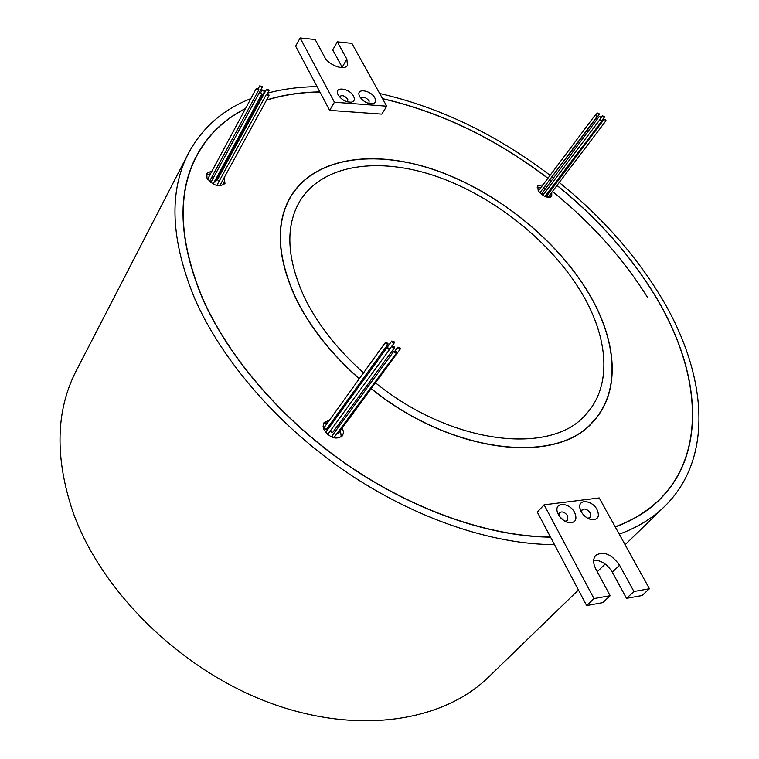 <?xml version="1.0" encoding="UTF-8"?>
<svg xmlns="http://www.w3.org/2000/svg" width="759" height="759" viewBox="0 0 759 759"><rect width="100%" height="100%" fill="white"/><g stroke="black" fill="none" stroke-linecap="round" stroke-linejoin="round"><path stroke-width="1.14" d="M371.227 388.58C452.146 454.062 557.561 465.096 593.358 421.122C621.08 390.989 616.773 340.193 588.386 292.87C556.328 239.294 496.405 191.439 435.343 170.196C374.453 149.181 314.89 157.104 290.868 196.543C275.526 222.89 277.044 256.457 295.412 297.253C309.387 326.199 330.687 353.343 359.32 378.694M371.142 388.693C452.146 454.243 557.666 465.276 593.491 421.273C621.251 391.103 616.934 340.25 588.519 292.87C556.423 239.237 496.443 191.334 435.305 170.073C374.367 149.039 314.729 156.971 290.688 196.458C275.337 222.823 276.855 256.428 295.232 297.253C309.226 326.247 330.563 353.428 359.235 378.807M361.55 380.809L362.432 381.559M367.033 385.392L368.229 386.369M590.701 424.148L591.498 423.152M647.674 297.67C623.13 258.335 591.375 222.937 552.419 191.486M550.636 190.054L550.095 189.627M546.461 186.761L545.493 186.012M300.128 37.95L334.425 102.218L386.739 106.194L351.863 43.339L337.338 41.83L346.863 59.193L347.461 65.265C344.766 71.071 328.666 65.321 324.624 57.048L315.165 39.515L300.128 37.95L295.631 46.185L319.918 92.019C300.811 92.304 282.993 95.027 266.485 100.188M259.274 102.683L258.316 103.044M245.413 108.765C224.076 119.505 207.795 135.301 196.581 156.145C176.894 193.716 178.953 241.21 202.738 298.638C228.981 358.02 282.813 420.552 348.931 465.846C415.173 510.959 490.02 536.461 550.455 536.983L586.65 605.549L602.807 602.627L610.16 595.711L595.834 569.079C592.902 563.178 592.931 558.567 595.9 555.227C603.803 550.882 611.688 554.222 619.562 565.237L633.926 591.498L649.438 588.737L599.221 497.951L544.108 504.811L593.974 598.585L610.16 595.711M615.179 526.803C632.845 520.276 647.55 511.243 659.305 499.697C708.887 451.064 699.57 366.663 652.721 291.911C627.997 252.51 596.081 217.036 556.973 185.471M555.18 184.039L554.639 183.602M550.987 180.737L550.019 179.978M547.865 178.327C495.769 138.698 440.685 112.171 382.612 98.755M615.283 526.983C632.949 520.456 647.674 511.414 659.429 499.858C709.058 451.188 699.732 366.72 652.844 291.911C628.101 252.481 596.166 216.979 557.03 185.395M245.555 108.499C224.057 119.248 207.662 135.111 196.382 156.079C176.695 193.659 178.744 241.182 202.549 298.638C228.801 358.077 282.68 420.657 348.865 465.988C415.154 511.139 490.077 536.66 550.55 537.163M656.469 502.648L658.271 500.703M268.999 90.027L266.58 89.23L266.618 89.837L269.047 90.644L268.999 90.027M266.58 89.23L217.491 179.693L219.095 181.316M264.606 90.748L262.178 89.941L262.225 90.558L264.654 91.355L264.606 90.748M268.961 94.951L266.532 94.144L266.58 94.761L269.009 95.568L268.961 94.951M266.532 94.144L217.292 184.636L217.672 185.718M261.798 93.461L259.35 92.655L259.398 93.272L261.846 94.078L261.798 93.461M262.187 86.659L259.758 85.852L259.806 86.46L262.234 87.266L262.187 86.659M258.772 89.22L256.324 88.414L256.371 89.031L258.81 89.828L258.772 89.22M389.557 348.495L387.033 347.622L387.052 348.59L389.576 349.463L389.557 348.495M396.54 351.929L394.025 351.066L394.044 352.034L396.559 352.916L396.54 351.929M394.025 351.066L332.129 435.761L332.85 437.535M604.249 116.573L602.447 115.785L602.542 116.431L604.354 117.218L604.249 116.573M599.107 113.755L597.295 112.977L597.39 113.622L599.202 114.4L599.107 113.755M605.881 120.074L604.079 119.296L605.986 120.728L605.881 120.074M604.079 119.296L546.679 196.04L548.434 196.752L605.986 120.728M601.64 120.539L599.819 119.761L601.735 121.193L601.64 120.539M387.944 343.334L385.42 342.47L385.439 343.429L387.953 344.301L387.944 343.334M385.42 342.47L324.112 427.573L324.093 428.522L326.493 429.29L387.953 344.301M394.291 341.882L391.786 341.019L391.805 341.977L394.31 342.84L394.291 341.882M391.786 341.019L330.231 426.065M394.376 346.901L391.872 346.038L391.881 347.005L394.395 347.878L394.376 346.901M330.08 431.311L332.603 432.592L394.395 347.878M400.24 348.068L397.744 347.195L397.754 348.163L400.259 349.036L400.24 348.068M601.09 117.218L599.268 116.44L601.185 117.873L601.09 117.218M599.268 116.44L542.068 193.355L543.824 194.067L601.185 117.873M596.906 115.985L595.084 115.207L597.001 116.63L596.906 115.985M212.093 170.908L206.809 173.365L206.998 178.052C213.222 185.822 219.218 187.644 224.977 183.507L224.19 177.644M223.896 184.76L222.634 180.5M329.605 419.945L323.875 422.877L323.097 426.349L324.008 429.784C330.032 438.114 336.18 440.116 342.47 435.799L343.561 432.402L342.375 427.877M341.284 436.966L340.43 430.533M542.96 184.892L537.695 185.708L538.216 190.708C543.159 196.685 547.666 198.526 551.736 196.249L551.784 192.321M550.436 197.169L549.952 194.74M353.561 96.175C355.079 99.353 354.377 101.345 351.455 102.142C346.104 102.332 341.683 99.941 338.182 94.951L337.613 93.585C335.013 86.109 349.823 88.566 353.561 96.175M347.613 101.915L347.802 99.249C344.918 95.795 342.243 94.856 339.785 96.421L339.596 96.962M374.804 97.864C376.341 101.032 375.677 103.006 372.792 103.784C367.574 103.955 363.219 101.583 359.738 96.668L359.111 95.169C356.692 87.883 371.085 90.406 374.804 97.864M368.978 103.528L369.102 100.909C366.255 97.513 363.637 96.573 361.227 98.072L361.056 98.537M574.629 512.515C577.428 519.393 575.607 522.818 569.165 522.79C564.62 521.822 561.024 519.109 558.368 514.63L557.163 511.386C554.744 501.547 569.724 502.6 574.629 512.515M564.886 521.243L567.779 520.522L567.779 516.025C565.019 512.202 562.258 511.073 559.506 512.657L558.909 515.56M597.039 509.593C599.857 516.338 598.149 519.716 591.916 519.735C587.428 518.805 583.842 516.111 581.157 511.661L579.876 508.16C577.732 498.691 592.191 499.972 597.039 509.593M587.703 518.236L590.293 517.524L590.265 513.065C587.542 509.308 584.838 508.188 582.144 509.697L581.508 512.278M363.533 372.849C337.1 349.244 317.347 323.998 304.283 297.12C286.617 258.183 285.166 226.154 299.938 201.031C322.746 164.001 379.054 156.515 436.767 176.505C494.64 196.704 551.451 242.197 581.688 292.974C608.348 337.641 612.285 385.354 586.441 413.74C552.533 455.827 452.146 445.125 375.449 382.821M372.527 380.477L371.331 379.5M366.72 375.629L365.847 374.87M582.438 513.634L586.309 517.363M559.468 516.395L564.013 520.721M619.259 534.175C637.332 527.514 652.398 518.312 664.457 506.566C716.126 456.32 706.278 368.912 657.806 291.836C632.304 251.333 599.449 214.882 559.222 182.492M557.429 181.059L556.888 180.623M553.226 177.748L552.258 176.999M550.104 175.338C496.395 134.514 439.594 107.228 379.69 93.49M250.849 98.623C223.042 109.486 202.264 127.673 188.507 153.204L76.166 370.923C55.749 410.534 54.686 457.601 72.978 512.126C101.118 591.289 180.101 669.267 268.477 702.369C356.967 735.547 442.99 721.837 488.549 677.094L578.424 589.971M317.091 86.678C299.634 86.839 283.183 88.964 267.728 93.063M263.914 94.135L263.003 94.41M188.507 153.204C168.574 191.61 170.661 240.129 194.778 298.761C221.723 360.193 277.481 425.04 346.028 471.842C414.699 518.463 492.221 544.535 554.487 544.611M361.635 380.695L362.517 381.445M367.109 385.278L368.314 386.255M220.603 173.953L220.072 173.583M340.146 424.803L339.055 423.75M334.045 420.752L332.935 420.391M550.531 190.196L550.085 189.646M546.584 186.591L545.531 185.964M319.918 92.019L329.643 110.368L381.815 114.125L386.739 106.194M544.108 504.811L537.306 512.078L550.455 536.983M319.852 91.896C300.811 92.162 283.06 94.866 266.589 99.989M259.388 102.465L258.439 102.826M214.199 182.084L215.556 181.923L264.654 91.355M208.991 180.927L209.939 180.633L258.81 89.828M219.047 176.809L218.526 176.449M210.547 173.773L206.353 174.978M211.476 177.777L213.345 177.91L262.234 87.266M333.789 437.829L396.559 352.916M337.214 433.825L338.229 433.531L400.259 349.036M338.201 427.459L337.11 426.406M332.119 423.418L331 423.057M327.679 422.621L323.391 423.949M327.689 434.527L389.576 349.463M541.414 190.765L599.202 114.4M548.7 192.615L548.254 192.065M544.763 189.01L543.71 188.393M541.148 187.321L537.173 187.217M555.237 183.963L554.696 183.536M551.043 180.661L550.076 179.911M547.922 178.251C495.779 138.593 440.656 112.047 382.536 98.623M337.338 41.83L332.746 49.904L342.394 67.636M334.425 102.218L329.643 110.368M593.699 560.114C601.119 560.199 607.323 564.222 612.314 572.172L626.526 598.348L642.01 595.549L649.438 588.737M593.974 598.585L586.65 605.549M633.926 591.498L626.526 598.348M562.59 519.678L560.588 517.771M195.907 157.426L194.57 159.713M289.464 198.915L288.743 199.959M346.863 59.193L342.195 67.247M619.562 565.237L612.314 572.172M288.164 201.097L290.868 196.543M193.46 162.122L196.581 156.145M262.178 89.941L260.773 92.551M259.35 92.655L210.831 182.606M259.758 85.852L258.269 88.632M256.324 88.414L207.634 179.209M387.033 347.622L325.639 432.402M602.447 115.785L601.204 117.446M597.295 112.977L595.701 115.102M599.819 119.761L542.894 195.376M391.872 346.038L389.699 349.017M397.744 347.195L395.097 350.81M595.084 115.207L538.397 190.993M349.263 102.209L351.455 102.142M370.686 103.85L372.792 103.784M564.981 521.262L569.165 522.79M587.779 518.283L591.916 519.735M664.457 506.566L625.093 544.725M605.179 564.032L597.257 571.717M581.47 512.211L579.876 508.16M558.89 515.465L557.163 511.386M360.003 97.124L359.111 95.169M338.571 95.606L337.613 93.585M597.001 116.63L539.858 192.852M394.31 342.84L392.147 345.819M601.735 121.193L544.924 196.477M604.354 117.218L601.726 120.7M261.846 94.078L213.118 184.076M269.009 95.568L219.664 185.927M269.047 90.644L267.291 93.869M654.486 504.403L659.305 499.697M589.781 425.031L593.358 421.122"/></g></svg>
